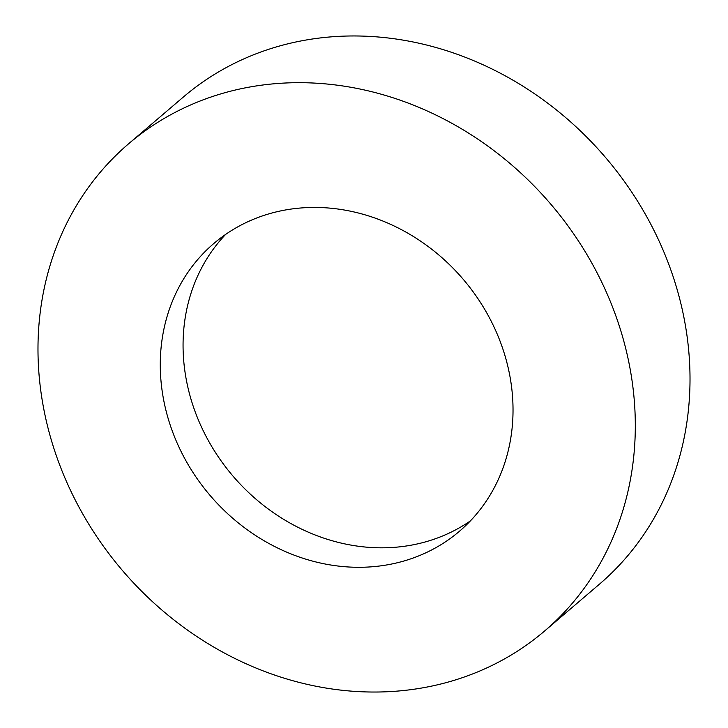 <?xml version="1.0" encoding="UTF-8"?>
<svg xmlns="http://www.w3.org/2000/svg" width="728" height="728" viewBox="0 0 728 728"><rect width="100%" height="100%" fill="white"/><g stroke="black" fill="none" stroke-linecap="round" stroke-linejoin="round"><path stroke-width="1.09" d="M544.69 630.93L599.399 584.211A320.329 281.818 -130.5 0 0 688.297 346.355A320.329 281.818 -130.5 0 0 492.747 69.351A320.329 281.818 -130.5 0 0 183.31 97.07L128.601 143.789A320.329 281.818 -130.5 0 0 39.703 381.645A320.329 281.818 -130.5 0 0 235.253 658.649A320.329 281.818 -130.5 0 0 544.69 630.93A320.329 281.818 -130.5 0 0 633.597 393.084A320.329 281.818 -130.5 0 0 438.047 116.08A320.329 281.818 -130.5 0 0 128.601 143.789M512.011 390.736A189.171 166.43 -130.5 0 0 396.533 227.154A189.171 166.43 -130.5 0 0 213.786 243.525A189.171 166.43 -130.5 0 0 161.288 383.984A189.171 166.43 -130.5 0 0 276.767 547.574A189.171 166.43 -130.5 0 0 459.514 531.203A189.171 166.43 -130.5 0 0 512.011 390.736M470.406 520.884A189.171 166.43 49.5 0 1 292.146 524.251A189.171 166.43 49.5 0 1 184.075 364.519A189.171 166.43 49.5 0 1 225.68 234.371"/></g></svg>

